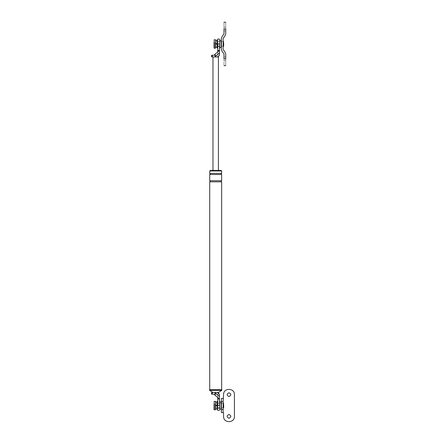 <?xml version="1.0" encoding="UTF-8"?>
<svg xmlns="http://www.w3.org/2000/svg" width="444" height="444" viewBox="0 0 444 444"><rect width="100%" height="100%" fill="white"/><g stroke="black" fill="none" stroke-linecap="round" stroke-linejoin="round"><path stroke-width="0.33" stroke-dasharray="2.22 1.67" d="M218.354 56.444L219.491 54.235L219.491 52.941L215.096 56.599L215.096 54.162L217.754 51.954L217.754 50.433L219.491 50.433L219.491 52.941M217.754 50.433L217.754 43.917C217.754 37.618 217.754 37.618 217.754 43.917L219.491 43.917C219.491 37.618 219.491 37.618 219.491 43.917L219.491 50.433L217.754 51.942L217.754 55.211L217.754 51.954M219.491 46.631L219.491 41.203L219.491 46.631L217.754 46.631L217.754 41.203L217.754 46.631L217.754 41.203L217.754 46.631L219.625 46.631L219.625 41.203L219.625 46.631M218.404 56.949L216.772 56.949C217.477 56.949 217.477 56.949 216.772 56.949C217.477 56.949 217.477 56.949 216.772 56.949L212.282 56.949C211.4 56.949 211.4 56.949 212.282 56.949L212.282 55.211C211.4 55.211 211.4 55.211 212.282 55.211L214.186 55.211L215.096 54.162M214.735 56.949L215.096 56.599M217.754 55.211L214.186 55.211L217.754 55.211M216.772 56.949L212.976 56.949L216.772 56.949M218.404 170.424L212.976 170.424L218.404 170.424M217.432 392.563L219.491 395.199C219.314 393.562 218.409 392.651 216.772 392.479C218.659 392.479 218.659 392.479 216.772 392.479C218.659 392.479 218.659 392.479 216.772 392.479L212.282 392.479C211.4 392.479 211.4 392.479 212.282 392.479L212.282 394.216C211.4 394.216 211.4 394.216 212.282 394.216L217.754 394.216L217.754 397.474L217.754 394.216L214.186 394.216L217.754 397.474L217.754 398.995L219.491 398.995L219.491 396.486L214.735 392.479M217.754 398.995L217.754 405.511C217.754 411.816 217.754 411.816 217.754 405.511L219.491 405.511C219.491 411.816 219.491 411.816 219.491 405.511L219.491 398.995L217.754 397.485M219.491 408.225L219.491 402.797L219.491 408.225L217.754 408.225L217.754 402.797L217.754 408.225L217.754 402.797L217.754 408.225L219.625 408.225L219.625 402.797L219.625 408.225M221.118 170.424L210.262 170.424M218.404 392.479L216.772 392.479M221.795 389.71L209.579 389.71M209.718 389.71L221.661 389.71L209.718 389.71M221.661 170.962L209.718 170.962M221.118 170.962L210.262 170.962L221.118 170.962M221.661 181.824L209.718 181.824M221.795 390.365L209.579 390.365M221.661 173.41L209.718 173.41M221.661 174.492L209.718 174.492M221.661 180.736L209.718 180.736M215.69 43.035L215.69 44.8L215.69 41.608L223.671 41.608L223.671 44.8M214.058 39.843L214.058 45.471M215.69 39.843L215.69 45.471M223.671 46.226L215.69 46.226L215.69 44.8M215.69 404.628L215.69 406.393L215.69 403.202L217.183 403.219L215.69 403.219L215.69 402.264L215.69 405.239L215.69 402.264L215.69 405.239L217.183 405.239L215.69 405.239L215.69 403.219L223.671 403.202L223.671 406.393M214.058 401.443L214.058 407.065M215.69 401.443L215.69 407.065M223.671 407.82L215.69 407.82L217.183 407.803L215.69 407.803L215.69 405.783L215.69 408.758L215.69 405.783L217.183 405.783L215.69 405.783L215.69 408.758L215.69 406.393M223.56 394.655L223.56 398.185L221.389 398.451L221.389 412.57L223.56 412.842L223.56 416.372M234.421 416.372L234.421 394.655M228.993 396.553C231.441 395.288 231.441 394.022 228.993 392.751M228.993 418.27C231.441 417.005 231.441 415.739 228.993 414.468M223.127 412.57L223.127 398.451L223.127 412.57M221.389 405.511C221.389 402.536 221.389 402.536 221.389 405.511C221.389 402.536 221.389 402.536 221.389 405.511C221.389 408.486 221.389 408.486 221.389 405.511C221.389 408.486 221.389 408.486 221.389 405.511M223.127 405.511C223.127 408.486 223.127 408.486 223.127 405.511C223.127 408.486 223.127 408.486 223.127 405.511C223.127 402.536 223.127 402.536 223.127 405.511C223.127 402.536 223.127 402.536 223.127 405.511M225.735 33.877L225.735 28.988C225.735 20.235 225.735 20.235 225.735 28.988C225.735 26.535 225.735 26.535 225.735 28.988C225.735 26.535 225.735 26.535 225.735 28.988C225.735 31.435 225.735 31.435 225.735 28.988C225.735 31.435 225.735 31.435 225.735 28.988L223.998 28.988C223.998 20.235 223.998 20.235 223.998 28.988L223.998 33.877L222.078 36.502M223.998 28.988C223.998 31.435 223.998 31.435 223.998 28.988C223.998 31.435 223.998 31.435 223.998 28.988C223.998 26.535 223.998 26.535 223.998 28.988C223.998 26.535 223.998 26.535 223.998 28.988M225.047 52.115L223.127 49.484L223.127 38.35L225.047 35.725M223.127 43.917C223.127 40.942 223.127 40.942 223.127 43.917C223.127 40.942 223.127 40.942 223.127 43.917C223.127 46.892 223.127 46.892 223.127 43.917C223.127 46.892 223.127 46.892 223.127 43.917M222.078 51.332L223.998 53.957L223.998 58.847L225.735 58.847C225.735 61.3 225.735 61.3 225.735 58.847C225.735 61.3 225.735 61.3 225.735 58.847C225.735 56.399 225.735 56.399 225.735 58.847C225.735 56.399 225.735 56.399 225.735 58.847C225.735 67.599 225.735 67.599 225.735 58.847L225.735 53.957M221.389 38.35L221.389 49.484M223.998 58.847C223.998 67.599 223.998 67.599 223.998 58.847C223.998 61.3 223.998 61.3 223.998 58.847C223.998 61.3 223.998 61.3 223.998 58.847C223.998 56.399 223.998 56.399 223.998 58.847C223.998 56.399 223.998 56.399 223.998 58.847M221.389 43.917C221.389 46.892 221.389 46.892 221.389 43.917C221.389 46.892 221.389 46.892 221.389 43.917C221.389 40.942 221.389 40.942 221.389 43.917C221.389 40.942 221.389 40.942 221.389 43.917M215.69 44.189L217.183 44.189L215.69 44.189L215.69 47.164L215.69 46.209L217.183 46.209L215.69 46.209L215.69 47.164L215.69 44.189L217.183 44.189L217.183 47.652M215.69 43.645L217.183 43.645L217.183 40.387L217.183 41.625L215.69 41.625L215.69 43.645L215.69 40.67L215.69 43.645L215.69 41.625L217.183 41.625L217.183 40.182L217.183 43.645L215.69 43.645L217.183 43.645L217.183 40.182M217.754 39.843L217.754 47.991L217.754 39.843M219.625 39.843L219.625 47.991M221.118 40.659L221.118 47.175M221.118 46.631L221.118 41.203L221.118 46.631M221.389 41.203L221.389 46.631L221.389 41.203M217.183 46.226L221.389 46.226L221.389 41.608L221.389 46.226L223.127 46.226M217.316 39.843L217.316 47.991M217.316 40.387L217.316 47.447L217.316 40.387M217.183 44.189L217.183 43.645M217.183 41.608L223.127 41.608M215.69 405.239L217.183 405.239L217.183 409.246L217.183 407.803L221.389 407.82L221.389 403.202L221.389 407.82L223.127 407.82M217.183 401.776L217.183 407.803M217.183 409.246L217.183 405.239M217.754 401.443L217.754 409.584L217.754 401.443M219.625 401.443L219.625 409.584M221.118 402.253L221.118 408.769M221.118 408.225L221.118 402.797L221.118 408.225M221.389 402.797L221.389 408.225L221.389 402.797M217.316 401.443L217.316 409.584M217.316 401.981L217.316 409.041L217.316 401.981M217.183 405.783L215.69 405.783M217.183 403.202L223.127 403.202M215.096 392.835L215.096 395.265M215.418 39.572L215.418 45.577M214.33 39.572L214.33 45.577M215.418 401.171L215.418 407.17M214.33 401.171L214.33 407.17M223.998 27.084L225.735 27.084M225.735 30.886L223.998 30.886M223.998 56.949L225.735 56.949M225.735 60.75L223.998 60.75"/><path stroke-width="0.67" d="M215.096 54.162L214.186 55.211L212.282 55.211C211.4 55.211 211.4 55.211 212.282 55.211L212.282 56.949C211.4 56.949 211.4 56.949 212.282 56.949L214.735 56.949L215.096 56.599L215.096 54.162L217.754 51.954L217.754 50.433L219.491 50.433L219.491 54.235C219.314 55.872 218.409 56.777 216.772 56.949L218.404 56.949L218.404 170.424M217.754 50.433L217.754 43.917L219.491 43.917C219.491 37.618 219.491 37.618 219.491 43.917L219.491 50.433L217.754 51.942M217.754 43.917C217.754 37.618 217.754 37.618 217.754 43.917M214.735 56.949L216.772 56.949C218.409 56.777 219.314 55.872 219.491 54.235C219.314 55.872 218.409 56.777 216.772 56.949L218.354 56.444M215.096 56.599L219.491 52.941M212.976 56.949L212.976 170.424M217.754 398.995L217.754 397.485L219.491 398.995L219.491 405.511L217.754 405.511C217.754 411.816 217.754 411.816 217.754 405.511L217.754 398.995L219.491 398.995L219.491 395.199L219.491 396.486L215.096 392.835L215.096 395.265L214.186 394.216L212.282 394.216C211.4 394.216 211.4 394.216 212.282 394.216L212.282 392.479C211.4 392.479 211.4 392.479 212.282 392.479L214.735 392.479L215.096 392.835M219.491 405.511C219.491 411.816 219.491 411.816 219.491 405.511M214.735 392.479L216.772 392.479C218.409 392.651 219.314 393.562 219.491 395.199C219.314 393.562 218.409 392.651 216.772 392.479L217.432 392.563M217.754 397.485L215.096 395.265M210.262 170.962L210.262 170.424L221.118 170.424L221.118 170.962M216.772 392.479L218.404 392.479L221.795 390.365L209.579 390.365L212.976 392.479M209.579 390.365L209.579 389.71L221.795 389.71L221.795 390.365M221.661 173.41L209.718 173.41L209.718 170.962L221.661 170.962L221.661 173.41C220.962 173.771 220.962 174.131 221.661 174.492L221.661 180.736C220.962 181.097 220.962 181.463 221.661 181.824L221.661 389.71M209.718 173.41C210.417 173.771 210.417 174.131 209.718 174.492L209.718 180.736C210.417 181.097 210.417 181.463 209.718 181.824L221.661 181.824M209.718 181.824L209.718 389.71M209.718 174.492L221.661 174.492M209.718 180.736L221.661 180.736M223.127 46.226L223.671 46.226L223.671 43.035M215.418 42.258L215.418 48.263L214.058 47.991L214.058 42.363M215.418 48.263L215.69 42.363M223.127 407.82L223.671 407.82L223.671 404.628M215.418 403.851L215.418 409.856L214.058 409.584L214.058 403.957M215.418 409.856L215.69 403.957M223.127 401.487L223.127 412.57L223.56 412.842L223.56 416.372C223.265 423.371 234.715 423.371 234.421 416.372L234.421 394.655C234.715 387.651 223.265 387.651 223.56 394.655L223.127 401.487L221.389 401.487L221.389 412.57L223.127 412.57M221.389 401.487L221.389 398.451L223.127 398.451M234.421 394.655C234.715 387.651 223.265 387.651 223.56 394.655M228.993 392.751C226.54 394.022 226.54 395.288 228.993 396.553C231.441 395.288 231.441 394.022 228.993 392.751C226.54 394.022 226.54 395.288 228.993 396.553M228.993 414.468C226.54 415.739 226.54 417.005 228.993 418.27C231.441 417.005 231.441 415.739 228.993 414.468C226.54 415.739 226.54 417.005 228.993 418.27M223.56 416.372C223.265 423.371 234.715 423.371 234.421 416.372M225.735 28.988C225.735 20.235 225.735 20.235 225.735 28.988L223.998 28.988C223.998 20.235 223.998 20.235 223.998 28.988L223.998 33.877L222.078 36.502L221.389 38.35L221.389 49.484L222.078 51.332L223.998 53.957L223.998 58.847C223.998 67.599 223.998 67.599 223.998 58.847L225.735 58.847C225.735 67.599 225.735 67.599 225.735 58.847L225.735 53.957L225.047 52.115L223.127 49.484L223.127 38.35L225.047 35.725L225.735 33.877L225.735 28.988M225.735 33.877L225.047 35.725M225.047 52.115L225.735 53.957M222.078 51.332L221.389 49.484M221.389 38.35L222.078 36.502M215.69 40.67L217.183 40.182L215.69 40.67M217.183 47.652L215.69 47.164L217.183 47.652L217.183 43.645L215.69 43.645M217.183 43.645L217.183 40.182M219.625 47.991L219.625 39.843L221.118 40.659L221.118 47.175L219.625 47.991M217.754 47.991L217.316 47.991L217.316 39.843L217.754 39.843M215.69 44.189L217.183 44.189M215.69 402.264L217.183 401.776L215.69 402.264M217.183 409.246L215.69 408.758L217.183 409.246L217.183 405.239L215.69 405.239M217.183 405.239L217.183 401.776M219.625 409.584L219.625 401.443L221.118 402.253L221.118 408.769L219.625 409.584M217.754 409.584L217.316 409.584L217.316 401.443L217.754 401.443M215.69 405.783L217.183 405.783M214.33 48.263L214.33 42.258M214.33 409.856L214.33 403.851M221.389 409.54L223.127 409.54M211.616 56.949L211.616 55.211M219.491 39.033L217.754 39.033M217.316 56.949C218.67 56.577 219.392 55.689 219.491 54.29M218.215 392.479L219.491 394.783M219.491 410.4L217.754 410.4M211.616 392.479L211.616 394.216M223.127 41.608L223.671 41.608M214.058 39.843L215.69 39.843M223.127 403.202L223.671 403.202M214.058 401.443L215.69 401.443M223.998 22.2L225.735 22.2M225.735 65.634L223.998 65.634"/></g></svg>
